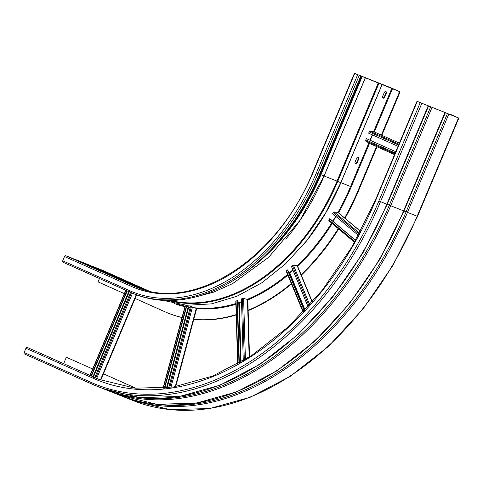 <?xml version="1.0" encoding="UTF-8"?>
<svg xmlns="http://www.w3.org/2000/svg" width="483" height="483" viewBox="0 0 483 483"><rect width="100%" height="100%" fill="white"/><g stroke="black" fill="none" stroke-linecap="round" stroke-linejoin="round"><path stroke-width="0.72" d="M398.04 146.319L368.638 133.187L369.187 131.883A0.888 0.646 -65.9 0 1 369.996 131.273L373.492 131.605A0.888 0.646 -65.9 0 1 373.776 131.726M370.256 140.318L372.526 134.926M368.692 143.034L394.563 154.59L368.789 143.095A0.888 0.646 -65.9 0 1 368.692 143.034L365.957 140.885A0.888 0.646 -65.9 0 1 365.818 139.895L366.368 138.597L366.724 138.736L395.776 151.71M366.368 138.597L395.77 151.722M358.44 235.432L332.642 213.727L333.355 212.526A0.888 0.628 -49.9 0 1 334.266 211.977L337.877 212.381A0.888 0.628 -49.9 0 1 338.136 212.484L360.608 231.387M333.022 221.347L335.902 216.469M329.026 220.834L354.594 242.345L329.014 220.828A0.888 0.628 -49.9 0 1 328.983 219.91L329.696 218.708L330.058 218.853L355.687 240.413M329.696 218.708L355.627 240.522M308.112 306.886L291.382 266.338L292.336 265.475A0.888 0.525 -22.4 0 1 293.392 265.131L297.172 265.765A0.888 0.525 -22.4 0 1 297.534 266.006L312.404 302.062M288.937 272.798L289.788 272.949L292.933 270.094M286.389 271.5A0.888 0.525 -22.4 0 1 286.274 271.355A0.888 0.525 -22.4 0 1 286.497 270.782L287.808 270.057L304.58 310.726M287.445 269.919L304.368 310.943M243.275 360.825L241.458 298.923L242.496 298.53A0.888 0.344 -1.7 0 1 243.613 298.476L247.459 299.442A0.888 0.344 -1.7 0 1 247.827 299.708L249.512 356.985M237.521 301.996L238.807 302.805L241.542 301.953M235.915 301.386A0.888 0.344 -1.7 0 1 235.795 301.217A0.888 0.344 -1.7 0 1 236.084 300.951L237.485 300.704L239.32 363.131M237.129 300.559L238.976 363.331M168.67 387.704L190.459 306.536L196.69 308.468L175.703 386.654M186.661 306.464L190.193 307.52M185.291 305.944L186.758 306.113L164.739 388.151M186.396 305.974L164.329 388.193M130.579 292.408L94.795 377.525M126.89 290.766L91.112 375.877M127.24 290.923L91.462 376.034M451.025 114.61L458.041 117.761L416.98 101.267L458.488 117.961L451.025 114.61L450.893 114.924M63.671 363.627L66.358 357.239L92.694 368.976M91.498 383.913L24.506 353.997A1.244 0.9 -65.9 0 1 24.482 353.985A1.244 0.9 -65.9 0 1 24.15 352.518L25.943 348.255A1.244 0.9 -65.9 0 1 27.259 347.44L95.863 378.002A277.26 190.809 -68.3 0 0 100.156 379.831M103.465 373.782L133.882 387.366A271.929 187.144 -68.3 0 0 136.007 388.29M66.358 357.239L92.682 368.994M103.453 373.8L133.399 387.173A271.929 187.144 111.7 0 0 135.964 388.29M130.06 292.179L63.068 262.263A1.244 0.9 -65.9 0 1 63.044 262.251A1.244 0.9 -65.9 0 1 62.712 260.784L64.499 256.521A1.244 0.9 -65.9 0 1 65.821 255.712L72.16 258.23A1.425 1.032 -65.9 0 1 72.184 258.242A1.425 1.032 -65.9 0 1 72.215 258.254M148.686 290.905L102.517 270.287A1.244 0.9 -65.9 0 0 102.493 270.275L92.802 266.429A1.425 1.032 -65.9 0 0 92.307 266.393M75.529 259.733A1.425 1.032 -65.9 0 1 76.024 259.763L88.938 264.889A1.425 1.032 -65.9 0 1 88.963 264.901A1.425 1.032 -65.9 0 1 88.993 264.919M99.45 278.51L98.031 281.885L124.36 293.64M147.532 290.633L147.985 290.742M101.889 270.202L106.803 272.358L101.889 270.202M391.441 88.021L354.407 73.325L400.105 91.848L391.441 88.021M355.331 163.489A1.509 1.093 114.1 0 0 356.732 162.451L358.314 158.684A1.509 1.093 114.1 0 0 358.12 157.035M382.88 97.971A1.509 1.093 114.1 0 0 384.275 96.926L385.857 93.159A1.509 1.093 114.1 0 0 385.663 91.51M377.018 146.766L358.791 190.133A190.169 130.875 111.7 0 1 345.019 218.274M338.674 228.954A190.169 130.875 111.7 0 1 301.307 275.159M291.472 283.95A190.169 130.875 111.7 0 1 248.153 310.654M236.199 314.928A190.169 130.875 111.7 0 1 193.737 319.474M182.019 317.536A190.169 130.875 111.7 0 1 169.038 313.479A190.169 130.875 111.7 0 1 168.796 313.389M400.105 91.848L381.836 135.3M135.125 298.452L165.071 311.825A190.169 130.875 -68.3 0 0 168.555 313.292A190.169 130.875 -68.3 0 0 182.043 317.464M399.622 91.655L381.365 135.089M376.547 146.554L358.308 189.94A190.169 130.875 -68.3 0 1 344.62 217.942M193.351 319.293A190.169 130.875 -68.3 0 0 236.187 314.596M247.779 310.418A190.169 130.875 -68.3 0 0 291.291 283.509M301.114 274.694A190.169 130.875 -68.3 0 0 338.281 228.628M355.138 161.841L356.726 158.074A1.509 1.093 -65.9 0 1 358.326 157.09A1.509 1.093 -65.9 0 1 358.356 157.102A1.509 1.093 -65.9 0 1 358.76 158.883L357.179 162.65A1.509 1.093 -65.9 0 1 355.573 163.64A1.509 1.093 -65.9 0 1 355.542 163.628A1.509 1.093 -65.9 0 1 355.138 161.841M382.681 96.322L384.269 92.549A1.509 1.093 -65.9 0 1 385.869 91.565A1.509 1.093 -65.9 0 1 385.899 91.577A1.509 1.093 -65.9 0 1 386.303 93.364L384.722 97.131A1.509 1.093 -65.9 0 1 383.116 98.115A1.509 1.093 -65.9 0 1 383.085 98.103A1.509 1.093 -65.9 0 1 382.681 96.322M360.801 76.073L319.486 174.357A184.838 127.21 111.7 0 1 135.053 294.25L133.495 293.628A184.838 127.21 -68.3 0 0 317.929 173.735L359.243 75.451M117.822 278.739L122.736 280.895L117.822 278.739M73.126 258.779L78.041 260.935L73.126 258.779M369.187 131.883L398.59 145.015M373.492 131.605L399.369 143.155L373.643 131.642L391.888 88.22M398.934 144.194L369.996 131.273M365.957 140.885L394.895 153.811M395.221 153.026L365.818 139.895M333.355 212.526L359.111 234.195M337.877 212.381L360.566 231.466M359.594 233.289L334.266 211.977M354.939 241.742L328.983 219.91M292.336 265.475L309.005 305.896M331.64 223.037A178.444 122.803 111.7 0 1 297.178 265.771L312.223 302.267M309.826 304.978L293.392 265.131M303.463 311.909L286.497 270.782M289.269 273.046L304.737 310.551M305.129 310.134L289.788 272.949M242.496 298.53L244.313 360.209M247.459 299.442L249.156 357.209M245.412 359.539L243.613 298.476M237.938 363.916L236.084 300.951M238.765 302.781L240.522 362.443M241.059 362.135L239.308 302.799M191.437 306.669L169.72 387.565M196.309 308.269L175.251 386.732M170.916 387.402L192.512 306.94M163.284 388.29L185.418 305.836M188.159 307.164L166.472 387.97M167.064 387.897L188.69 307.315M131.473 292.795L95.688 377.923M136.242 294.708L100.416 379.928M96.697 378.37L132.493 293.223M90.218 375.484L126.003 290.368M128.762 291.599L92.984 376.716M93.485 376.939L129.269 291.829M428.149 105.91L386.835 204.194A284.366 195.706 111.7 0 1 103.09 388.646L140.04 397.636L179.483 396.471L219.952 385.211L259.951 364.297L298.011 334.514L332.739 296.96L362.86 253.032L387.251 204.345L378.877 200.994L420.192 102.71M387.197 204.315L428.566 106.061M458.488 117.961L417.173 216.245L407.477 212.393L448.792 114.109M417.173 216.245A284.366 195.706 111.7 0 1 133.429 400.697L170.354 409.675L209.779 408.509L250.236 397.255L290.229 376.342L328.289 346.553L363.017 308.999L393.138 265.064L417.535 216.378L417.173 216.245M133.429 400.697L121.807 396.06A284.366 195.706 -68.3 0 0 123.733 396.845A284.366 195.706 -68.3 0 0 407.477 212.393L404.042 210.98M133.882 387.366L133.399 387.173M95.863 378.002L27.259 347.44M92.984 378.195A278.504 191.666 111.7 0 0 375.973 199.702L375.665 199.551L351.841 247.103L322.439 290.005L288.568 326.665L251.474 355.723L212.562 376.1L173.282 387.052L135.089 388.199L99.377 379.523A277.26 190.809 111.7 0 1 94.306 377.38A1.244 0.9 114.1 0 0 92.984 378.195L25.943 348.255M375.973 199.702L417.288 101.418M24.15 352.518L91.19 382.451A283.123 194.848 -68.3 0 0 378.877 200.994M91.19 382.451A1.244 0.9 114.1 0 0 91.522 383.925A1.244 0.9 114.1 0 0 91.547 383.937A284.366 195.706 -68.3 0 0 96.757 386.128A284.366 195.706 -68.3 0 0 380.501 201.677L421.816 103.392M137.854 397.394A283.581 195.162 -68.3 0 0 389.346 205.166L387.263 204.315M430.661 106.882L389.346 205.166L390.699 205.734L432.013 107.449M444.928 112.575L403.613 210.86L390.699 205.734A284.366 195.706 -68.3 0 1 106.954 390.179L119.869 395.311L156.812 404.295L196.261 403.13L236.73 391.876L276.729 370.962L314.789 341.179L349.517 303.626L379.638 259.691L404.03 211.011L403.613 210.86A284.366 195.706 111.7 0 1 119.869 395.311M403.975 210.98L445.344 112.726M154.632 404.06A283.581 195.162 -68.3 0 0 406.125 211.832L447.439 113.547M105.034 389.401A284.366 195.706 -68.3 0 0 106.954 390.179L105.028 389.401M354.407 73.325L313.093 171.61L313.401 171.755A178.976 123.171 111.7 0 1 131.545 286.461A1.244 0.9 114.1 0 1 132.861 285.652L65.821 255.712M313.093 171.61C278.401 258.242 194.305 312.706 136.115 287.023A177.732 122.314 111.7 0 1 132.861 285.652L139.201 288.164A177.732 122.314 -68.3 0 0 139.303 288.212M64.499 256.521L131.545 286.461M146.361 290.343L92.802 266.429M102.493 270.275L148.679 290.899M369.507 143.415L351.268 186.8A178.976 123.171 111.7 0 1 338.559 212.84M332.219 223.526A178.976 123.171 111.7 0 1 297.667 266.344M287.844 275.153A178.976 123.171 111.7 0 1 247.477 300.088M235.885 304.254A178.976 123.171 111.7 0 1 196.231 308.552M184.929 306.705A178.976 123.171 111.7 0 1 174.448 303.559M374.325 131.944L392.582 88.516M358.791 190.133L358.308 189.94M163.212 300.396L186.655 305.274L211.5 303.879L236.833 296.302L261.762 282.839L285.411 263.984L306.953 240.419L325.639 212.979L340.799 182.652L337.695 181.403A178.837 123.074 111.7 0 1 168.79 300.547M194.649 297.232L213.661 292.124L232.571 283.648L268.602 257.348L299.907 220.483L324.021 175.987L320.917 174.737A178.837 123.074 111.7 0 1 246.294 271.7M361.556 76.175L320.241 174.46A178.444 122.803 111.7 0 1 270.546 250.073M362.232 76.453L320.917 174.737L319.559 174.188M285.761 239.176A178.444 122.803 -68.3 0 0 324.105 175.993L324.033 175.963M378.334 82.834L337.019 181.119L324.105 175.993L365.42 77.709M379.01 83.118L337.695 181.403L337.019 181.119A178.444 122.803 111.7 0 1 170.571 300.529M302.539 245.841A178.444 122.803 -68.3 0 0 340.883 182.652L340.811 182.628M368.819 143.107L350.573 186.504L340.883 182.652L382.198 84.374M351.268 186.8L350.573 186.504A178.444 122.803 111.7 0 1 337.949 212.393M335.709 216.306A178.444 122.803 111.7 0 1 332.799 221.16M292.825 269.828A178.444 122.803 111.7 0 1 289.214 273.01M287.542 274.429A178.444 122.803 111.7 0 1 247.254 299.388M241.536 301.615A178.444 122.803 111.7 0 1 238.554 302.648M235.861 303.511A178.444 122.803 111.7 0 1 194.927 307.786M190.29 307.152A178.444 122.803 111.7 0 1 186.734 306.494M185.08 306.137A178.444 122.803 111.7 0 1 178.203 304.272M372.302 134.823L370.032 140.215M357.179 162.65L356.732 162.451M358.314 158.684L358.76 158.883M384.722 97.131L384.275 96.926M385.857 93.159L386.303 93.364M130.108 292.203A184.838 127.21 -68.3 0 0 133.495 293.628L130.084 292.191A1.244 0.9 114.1 0 0 130.108 292.203M319.486 174.357L316.305 173.053L357.619 74.768M63.044 262.251L130.084 292.191A1.244 0.9 114.1 0 1 129.752 290.724A183.594 126.353 -68.3 0 0 316.305 173.053M129.752 290.724L62.712 260.784M313.401 171.755L354.715 73.47M72.16 258.23L139.201 288.164A1.425 1.032 114.1 0 1 139.231 288.176L72.184 258.242M141.066 288.81L76.024 259.763M88.938 264.889L145.329 290.078L88.963 264.901M303.143 312.247L286.274 271.355M237.642 364.079L235.795 301.217M163.025 388.314L185.158 305.848M100.814 380.085L136.635 294.859M90.001 375.382L125.779 290.271M417.535 216.378L458.85 118.093M375.665 199.551L416.98 101.267M24.482 353.985L91.522 383.925L103.09 388.646M169.038 313.479L168.555 313.292M324.021 175.987L365.335 77.703M340.799 182.652L382.113 84.368"/></g></svg>

